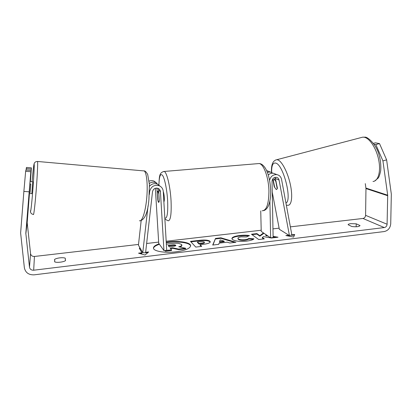 <?xml version="1.0" encoding="UTF-8"?>
<svg xmlns="http://www.w3.org/2000/svg" width="412" height="412" viewBox="0 0 412 412"><rect width="100%" height="100%" fill="white"/><g stroke="black" fill="none" stroke-linecap="round" stroke-linejoin="round"><path stroke-width="0.62" d="M272.754 178.957L274.227 186.734L276.184 189.463L276.509 189.551L277.312 188.665M274.227 186.734L274.51 186.657M274.995 177.356L275.293 178.942M269.886 201.077L270.632 237.837L273.13 237.539L272.038 181.347C272.353 178.612 273.795 177.263 276.375 177.299C277.822 177.618 278.723 178.53 279.073 180.044L289.435 235.582L291.845 234.85L281.551 179.354C280.943 176.727 279.382 175.152 276.859 174.626C273.079 174.467 270.653 176.357 269.582 180.296M269.201 171.593L266.667 170.681M267.357 172.329L270.272 172.015L272.893 173.205M268.202 174.745L268.681 174.621M260.739 210.944L261.223 231.379L270.632 237.837M275.654 174.147L273.419 173.261C271.508 173.014 269.793 173.586 268.274 174.982M289.435 235.582L279.336 229.278L272.244 192.08M277.41 188.176L275.103 177.33M276.128 181.368L275.839 181.445L274.284 179.369L273.29 180.198L274.644 187.362L276.184 189.463M275.839 181.445L277.199 188.696M190.643 245.99C190.143 242.853 178.854 241.133 168.379 242.431L166.268 242.714M159.423 244.264C155.746 245.48 153.769 246.834 153.496 248.328M159.114 243.837C155.365 245.119 153.48 246.53 153.46 248.065C153.274 251.232 164.929 253.262 176.063 251.814C185.343 250.47 190.205 248.441 190.653 245.722C190.715 242.452 179.143 240.577 168.353 241.916L166.237 242.199M29.458 193.511L27.187 222.671L30.56 253.627C30.988 255.574 32.285 256.516 34.443 256.465L138.514 244.429M146.631 243.487L158.656 242.096M166.18 241.226L261.198 230.236M272.96 228.876L279.125 228.16M290.362 226.863L362.962 218.463C364.532 218.113 365.408 217.073 365.588 215.347L365.969 188.562L365.284 183.644M29.123 191.817L23.875 191.415L25.652 171.299L30.833 171.747L25.822 233.285L29.484 267.187C29.947 269.273 31.348 270.282 33.681 270.21L384.298 227.568C385.962 227.187 386.894 226.075 387.095 224.241L387.697 195.216L382.928 160.907L375.826 144.591L374.039 144.257M266.971 235.324L265.828 235.128L266.24 234.825M263.464 232.914L259.843 235.69L256.897 233.594L251.469 234.232L258.71 239.532L264.308 238.862L262.341 237.467L263.51 236.622L271.39 238.012L278.028 237.214L273.104 236.375M227.167 242.174L219.107 243.137L218.731 244.331L212.695 245.058L215.512 238.435L220.894 237.806L235.958 242.261L229.829 242.998L227.167 242.174M65.523 260.595C63.783 262.063 56.712 262.913 54.714 261.883L54.569 259.416C55.677 258.685 57.433 258.17 59.828 257.861C62.227 257.603 64.03 257.706 65.23 258.154L65.523 260.595M359.985 225.529L356.215 223.819L350.767 223.649C349.067 223.87 348.181 224.221 348.109 224.71L351.802 226.502C356.22 227.048 358.955 226.755 359.995 225.622L359.98 225.714M291.84 234.825L294.673 234.485L293.612 237.075L285.877 235.54L288.807 235.19L288.822 235.695L287.483 235.855M139.879 253.555L141.949 253.308L141.908 252.767L138.53 253.169L145.039 255.033L148.639 251.959L145.632 252.319M141.908 252.767L139.292 248.199L140.111 248.101M209.924 241.252L210.269 241.865C210.084 242.962 207.663 243.796 203.008 244.368L200.108 244.713L201.705 246.376L195.762 247.087L190.499 241.37L199.377 240.33C204.846 239.727 208.359 240.031 209.924 241.252L210.223 242.122M253.931 238.8C253.256 239.769 250.795 240.541 246.546 241.123C239.892 241.756 235.206 241.221 232.476 239.527L231.899 238.589C232.044 237.199 234.619 236.169 239.635 235.499C243.626 235.077 246.901 235.113 249.466 235.597L246.438 236.931L241.267 236.828C239.058 237.132 237.935 237.611 237.909 238.275L238.26 238.821C239.568 239.691 241.793 239.985 244.939 239.702C246.886 239.444 248.127 239.042 248.652 238.497L253.931 238.8M356.215 223.819L356.179 226.78M65.23 258.154L65.472 260.636M23.875 191.415L20.626 232.991L24.37 267.8C25.472 272.677 28.742 275.025 34.181 274.84L384.216 231.554C388.078 230.658 390.252 228.078 390.731 223.804L391.328 194.124L386.621 159.861L382.928 160.907M375.826 144.591L379.503 143.577L386.621 159.861M379.503 143.577L375.368 142.825L373.406 143.361M30.236 181.568L31.41 167.869L26.456 167.427L26.095 170.022M30.833 171.747L29.226 193.522L31.832 193.676L32.769 181.816L30.138 181.558M30.4 181.579L31.41 167.869M31.23 169.085L26.203 168.642M31.024 170.455L25.92 170.007L25.652 171.299M54.569 259.416L54.817 261.929M166.35 244.131L171.222 243.559C174.43 243.198 176.897 243.132 178.617 243.363L181.615 244.47L181.872 245.485C181.862 246.052 181.162 246.561 179.771 247.02M170.522 248.601L172.824 248.328L178.659 249.626L185.637 248.786L185.611 248.251L178.628 249.09L172.793 247.797L170.151 248.112L171.541 249.94L165.269 250.47M171.541 249.94L171.572 250.475L165.449 251.212L164.944 250.506M165.449 251.212L165.418 250.676M172.824 248.328L172.793 247.797M178.659 249.626L178.628 249.09M181.841 244.96C181.805 245.66 180.76 246.268 178.705 246.793L185.611 248.251M291.248 235.031L291.758 235.345L291.753 234.876M291.758 235.345L294.456 235.02M139.575 248.699L140.399 248.601M147.893 252.597L145.307 252.819M212.953 245.027L215.512 238.435M215.533 238.945L220.914 238.311L220.894 237.806M220.914 238.311L234.716 242.411M219.555 241.72L219.575 242.241L224.18 241.695L224.159 241.175L220.132 239.887L219.555 241.72L224.159 241.175M201.272 246.428L200.129 245.238L200.108 244.713M190.926 241.834L199.398 240.845C204.867 240.237 208.384 240.546 209.945 241.772M197.482 241.983L197.508 242.498L198.934 243.992L201.695 243.662C203.477 243.435 204.373 243.126 204.388 242.74L204.244 242.004C203.688 241.53 202.338 241.417 200.191 241.664L197.482 241.983L198.914 243.466L201.674 243.142C203.451 242.915 204.352 242.606 204.367 242.22M198.934 243.992L198.914 243.466M267.954 235.999L265.838 235.633L265.828 235.128M276.272 237.425L273.115 236.885M263.695 238.934L262.351 237.976L262.341 237.467M263.974 233.269L259.854 236.194L256.908 234.098L256.897 233.594M256.908 234.098L252.062 234.665M259.854 236.194L259.843 235.69M263.613 233.31L263.603 233.012M231.951 238.842C232.425 237.564 234.995 236.617 239.65 235.999C243.219 235.618 246.211 235.607 248.616 235.973M237.909 238.275L238.28 239.336C239.583 240.206 241.808 240.5 244.955 240.222C246.901 239.959 248.142 239.557 248.668 239.012L248.652 238.497M248.668 239.012L253.334 239.279M175.764 245.289L175.749 245.269C175.301 244.826 174.049 244.723 171.995 244.965L168.106 245.423L169.172 246.824L173.122 246.355C174.92 246.129 175.826 245.825 175.831 245.444L175.749 245.269M175.677 245.701C175.136 245.336 173.916 245.269 172.025 245.49L168.477 245.907M149.324 194.521L149.664 191.492C151.055 186.425 154.263 184.519 159.295 185.771C161.684 186.899 163.003 188.778 163.26 191.42L166.711 250.295L163.95 250.625L160.433 191.678C160.294 190.179 159.547 189.098 158.208 188.423C155.242 187.63 153.341 188.727 152.507 191.724L145.575 252.829L142.768 252.69L138.427 245.197L141.162 220.621M142.768 252.69L148.042 205.907M164.826 218.154C167.164 218.885 168.096 213.045 167.627 200.639C167.03 190.071 164.805 178.921 162.704 175.6C160.428 172.824 159.161 176.099 158.908 185.415L155.854 182.681C153.583 181.8 151.405 182.053 149.329 183.438M149.129 181.136C150.828 180.477 152.507 180.487 154.16 181.162L156.668 183.098M158.182 188.413L158.62 189.978L159.29 201.02L158.713 202.436C158.332 202.21 157.971 201.169 157.631 199.315L156.931 188.093M155.35 188.274L158.728 243.296L163.95 250.625M149.463 186.281C151.714 183.773 154.392 183.067 157.497 184.154L160.098 186.178M163.873 201.911C164.275 201.411 164.414 199.923 164.295 197.451C164.125 194.922 163.78 192.97 163.27 191.585M158.744 193.671L157.817 191.322L157.296 192.265L157.77 200.036L158.713 202.436L159.223 201.54L158.847 193.661M29.947 184.004L30.802 184.066L30.128 192.548L29.273 192.486M30.128 192.548L30.802 184.066M279.073 180.044L275.607 178.607M286.355 205.248L287.967 205.289C291.696 205.387 292.886 195.952 290.275 184.164C287.705 172.386 281.978 161.365 277.899 159.918L276.838 159.702L362.73 137.15L364.198 137.242C369.765 138.226 376.501 148.578 378.721 160.052C381.002 171.531 378.237 181.125 373.004 181.486M271.493 172.355C271.101 164.676 272.883 160.459 276.838 159.702L275.685 159.99M271.663 172.432C271.487 165.449 272.904 162.354 275.901 163.137C283.492 165.042 292.35 200.371 285.954 203.08M33.681 270.21L34.443 256.465M384.298 227.568L362.962 218.463M387.697 195.216L365.938 188.068M387.728 195.741L365.969 188.562M387.095 224.241L365.588 215.347M29.484 267.187L30.56 253.627M25.832 233.913L27.187 222.671M25.822 233.285L27.182 222.083M209.965 241.787L209.94 241.267M199.398 240.845L199.377 240.33M201.695 243.662L201.674 243.142M239.65 235.999L239.635 235.499M238.26 239.321L238.244 238.805M238.28 239.336L238.26 238.821M244.955 240.222L244.939 239.702M172.025 245.49L171.995 244.965M156.967 188.423L156.601 188.078M160.433 191.678L158.62 189.978M163.389 171.521L164.187 171.454C166.814 172.015 170.331 186.682 171.057 200.917C171.562 214.152 170.578 220.78 168.111 220.796L164.882 219.071M262.135 210.795C266.507 210.563 268.768 204.095 268.928 191.395C268.768 177.757 263.726 163.904 259.117 163.538L257.691 163.657M37.569 161.586C37.909 163.209 37.265 176.805 36.138 191.019C35.01 205.248 33.743 215.852 33.387 214.456C31.456 214.096 30.467 212.989 30.426 211.129L30.437 210.841C30.576 213.668 31.626 205.027 32.677 191.987C33.727 178.983 34.428 165.845 34.181 164.295C33.836 163.708 33.145 169.512 32.11 181.707L33.475 167.591C34.026 163.451 34.078 163.94 34.381 163.152C34.917 162.065 35.968 161.504 37.538 161.468L37.569 161.586M139.405 220.719C141.949 222.161 145.364 212.309 146.651 198.95C147.975 185.606 146.77 172.664 144.231 170.939L37.538 161.468M267.017 170.728L270.272 172.015M273.419 173.261L276.859 174.626M362.73 137.15L364.79 137.17C367.576 136.408 376.944 145.009 379.282 155.927C380.554 160.227 381.033 165.119 380.709 170.599C379.9 174.467 379.081 176.933 378.252 177.999L374.621 181.043M273.99 179.292L275.654 178.844M155.854 182.681L154.16 181.162M157.497 184.154L159.295 185.771M263.52 210.656C265.034 210.336 266.43 209.188 267.712 207.21C269.783 203.471 270.777 198.018 270.694 190.849C270.504 185.359 269.726 180.183 268.372 175.311C266.827 170.604 266.384 170.048 265.24 168.008C263.211 165.047 261.172 163.559 259.117 163.538L164.187 171.454C158.764 172.535 159.449 177.33 158.852 185.323M158.697 191.24L157.817 191.322M140.332 220.765C144.983 219.38 147.846 212.283 148.923 199.485L149.396 184.571L147.692 174.441C146.404 172.293 145.436 171.16 144.787 171.042L144.03 170.805"/></g></svg>
